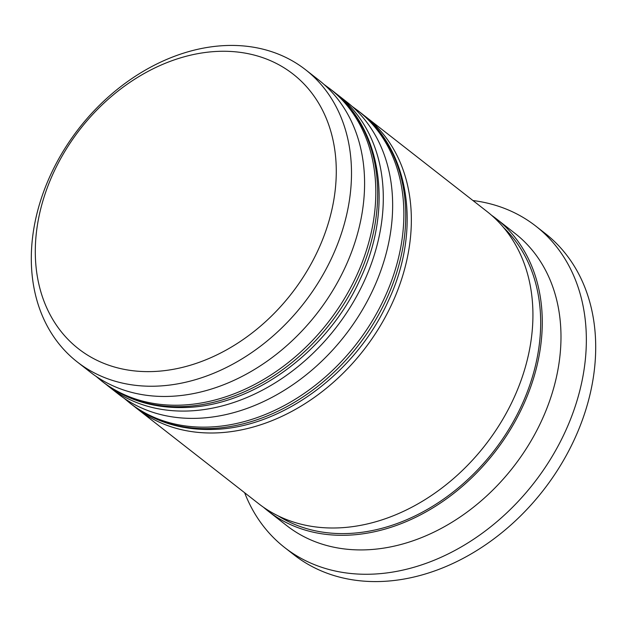 <?xml version="1.0" encoding="UTF-8"?>
<svg xmlns="http://www.w3.org/2000/svg" width="627" height="627" viewBox="0 0 627 627"><rect width="100%" height="100%" fill="white"/><g stroke="black" fill="none" stroke-linecap="round" stroke-linejoin="round"><path stroke-width="0.94" d="M218.071 51.375A174.29 133.904 -52 0 0 38.796 217.381A174.29 133.904 -52 0 0 153.513 371.521A174.29 133.904 -52 0 0 332.78 205.515A174.29 133.904 -52 0 0 218.071 51.375M157.064 386.122A185.412 142.447 128 0 1 77.239 361.936A185.412 142.447 128 0 1 51.289 173.373A185.412 142.447 128 0 1 225.736 45.544A185.412 142.447 128 0 1 305.561 69.73A185.412 142.447 128 0 1 331.518 258.293A185.412 142.447 128 0 1 157.064 386.122M77.239 361.936L90.335 372.164A185.412 142.447 -52 0 0 170.16 396.35A185.412 142.447 -52 0 0 344.607 268.521A185.412 142.447 -52 0 0 318.657 79.966L305.561 69.73M109.035 386.781L118.393 394.085A185.412 142.447 -52 0 0 198.218 418.272A185.412 142.447 -52 0 0 372.665 290.442A185.412 142.447 -52 0 0 346.715 101.887L337.357 94.575A185.412 142.447 128 0 1 363.315 283.138A185.412 142.447 128 0 1 188.86 410.967A185.412 142.447 128 0 1 109.035 386.781A185.412 142.447 128 0 1 106.3 384.57M491.568 215.28A185.412 142.447 128 0 1 496.341 218.807L515.049 233.424A185.412 142.447 128 0 1 541.007 421.979A185.412 142.447 128 0 1 366.552 549.808A185.412 142.447 128 0 1 286.727 525.622L268.027 511.005A185.412 142.447 128 0 1 263.45 507.227M472.962 200.538A203.955 156.695 128 0 1 535.819 226.12A203.955 156.695 128 0 1 564.371 433.531A203.955 156.695 128 0 1 372.469 574.144A203.955 156.695 128 0 1 284.666 547.543A203.955 156.695 128 0 1 244.64 492.736M362.61 114.38A185.412 142.447 128 0 1 365.416 116.504A185.412 142.447 128 0 1 391.373 305.059A185.412 142.447 128 0 1 216.918 432.889A185.412 142.447 128 0 1 137.094 408.702A185.412 142.447 128 0 1 134.358 406.492M365.416 116.504L486.991 211.503A185.412 142.447 128 0 1 512.949 400.057A185.412 142.447 128 0 1 338.494 527.887A185.412 142.447 128 0 1 258.669 503.7L137.094 408.702M496.341 218.807A185.412 142.447 128 0 1 522.299 407.362A185.412 142.447 128 0 1 347.852 535.199A185.412 142.447 128 0 1 268.027 511.005M535.819 226.12L545.169 233.424A203.955 156.695 128 0 1 573.721 440.844A203.955 156.695 128 0 1 381.819 581.456A203.955 156.695 128 0 1 294.016 554.848L284.666 547.543M334.552 92.459A185.412 142.447 128 0 1 337.357 94.575M181.383 405.12A185.412 142.447 128 0 1 101.558 380.934L103.431 382.392A185.412 142.447 -52 0 0 183.249 406.586A185.412 142.447 -52 0 0 357.703 278.749A185.412 142.447 -52 0 0 331.746 90.194L329.88 88.736A185.412 142.447 128 0 1 355.83 277.291A185.412 142.447 128 0 1 181.383 405.12M209.442 427.042A185.412 142.447 128 0 1 129.617 402.855L131.482 404.321A185.412 142.447 -52 0 0 211.307 428.507A185.412 142.447 -52 0 0 385.762 300.678A185.412 142.447 -52 0 0 359.804 112.115L357.931 110.658A185.412 142.447 128 0 1 383.889 299.212A185.412 142.447 128 0 1 209.442 427.042M503.583 227.538A183.562 141.028 128 0 1 517.777 413.326A183.562 141.028 128 0 1 348.189 533.491A183.562 141.028 128 0 1 278.247 515.919M96.025 376.325L101.558 380.934M331.746 90.194C381.906 127.916 393.638 208.666 360.188 279.164C328.36 350.775 253.888 405.826 185.764 407.479C154.077 408.561 126.63 400.198 103.431 382.392M324.065 84.48L329.88 88.736M124.083 398.247L129.617 402.855M359.804 112.115C409.956 149.837 421.697 230.587 388.246 301.085C356.41 372.697 281.946 427.747 213.815 429.401C182.128 430.483 154.689 422.12 131.482 404.321M352.123 106.402L357.931 110.658"/></g></svg>
